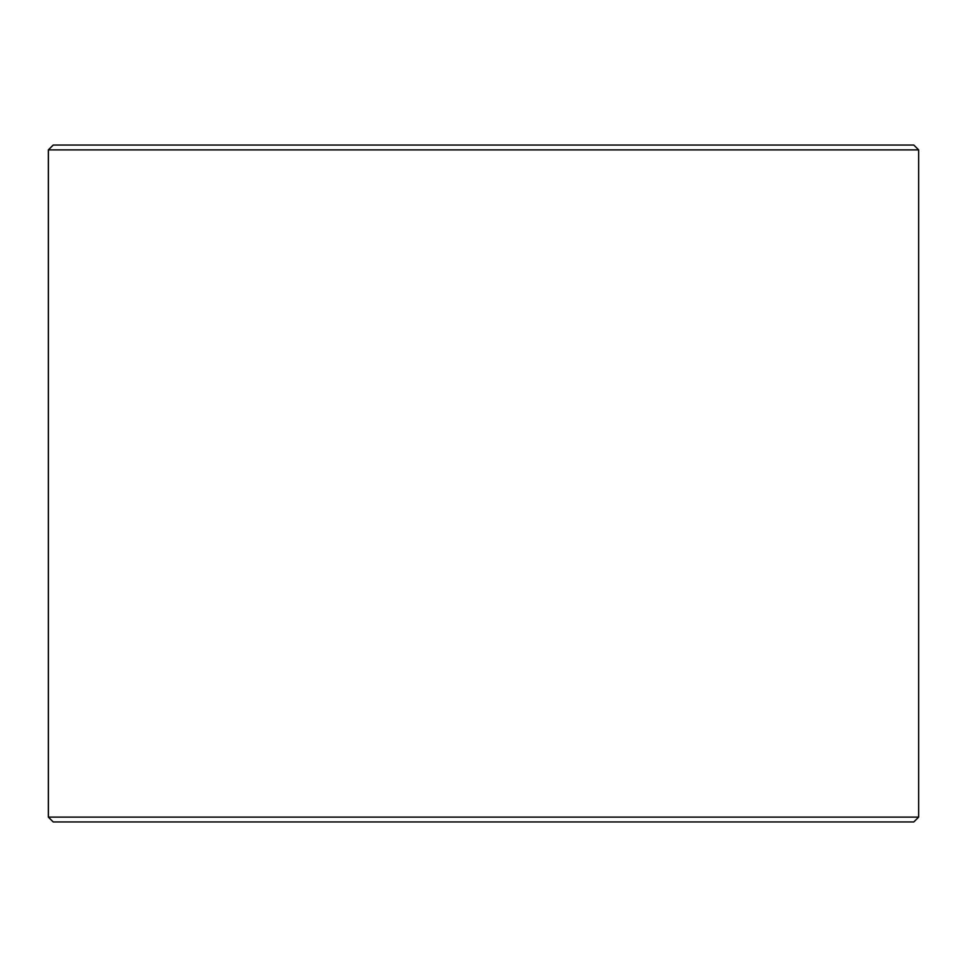 <?xml version="1.0" encoding="UTF-8"?>
<svg xmlns="http://www.w3.org/2000/svg" width="967" height="967" viewBox="0 0 967 967"><rect width="100%" height="100%" fill="white"/><g stroke="black" fill="none" stroke-linecap="round" stroke-linejoin="round"><path stroke-width="1.45" d="M53.245 821.95L913.815 821.95L918.65 817.115L918.65 149.885L913.815 145.05L53.185 145.05L48.35 149.885L48.35 817.115L53.185 821.95L48.41 817.115L48.41 149.885L53.245 145.05M918.65 149.885L48.41 149.885M918.65 817.115L48.41 817.115"/></g></svg>

